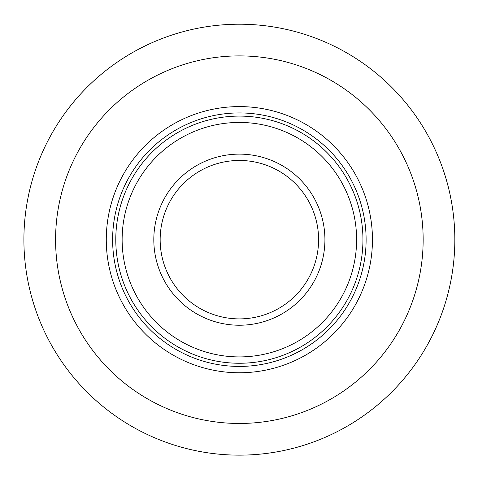 <?xml version="1.0" encoding="UTF-8"?>
<svg xmlns="http://www.w3.org/2000/svg" width="478" height="478" viewBox="0 0 478 478"><rect width="100%" height="100%" fill="white"/><g stroke="black" fill="none" stroke-linecap="round" stroke-linejoin="round"><path stroke-width="0.72" d="M239.37 24.211A215.47 215.47 0 0 0 52.765 347.41A215.47 215.47 0 0 0 425.97 347.41A215.47 215.47 0 0 0 239.37 24.211M239.37 106.594A133.081 133.081 0 0 0 124.113 306.219A133.081 133.081 0 0 0 354.622 306.219A133.081 133.081 0 0 0 239.37 106.594M239.37 55.896A183.779 183.779 0 0 0 80.208 331.571A183.779 183.779 0 0 0 398.527 331.571A183.779 183.779 0 0 0 239.37 55.896M362.945 239.675A123.575 123.575 0 0 0 177.577 132.657A123.575 123.575 0 0 0 177.577 346.699A123.575 123.575 0 0 0 362.945 239.675M356.606 239.675A117.241 117.241 0 0 1 180.75 341.208A117.241 117.241 0 0 1 180.75 138.142A117.241 117.241 0 0 1 356.606 239.675M324.921 239.675A85.556 85.556 0 0 0 196.589 165.585A85.556 85.556 0 0 0 196.589 313.771A85.556 85.556 0 0 0 324.921 239.675M318.587 239.675A79.217 79.217 0 0 1 199.762 308.28A79.217 79.217 0 0 1 199.762 171.076A79.217 79.217 0 0 1 318.587 239.675M366.112 239.675A126.748 126.748 0 0 1 239.37 366.423A126.748 126.748 0 0 1 112.623 239.675A126.748 126.748 0 0 1 239.37 112.933A126.748 126.748 0 0 1 366.112 239.675"/></g></svg>

